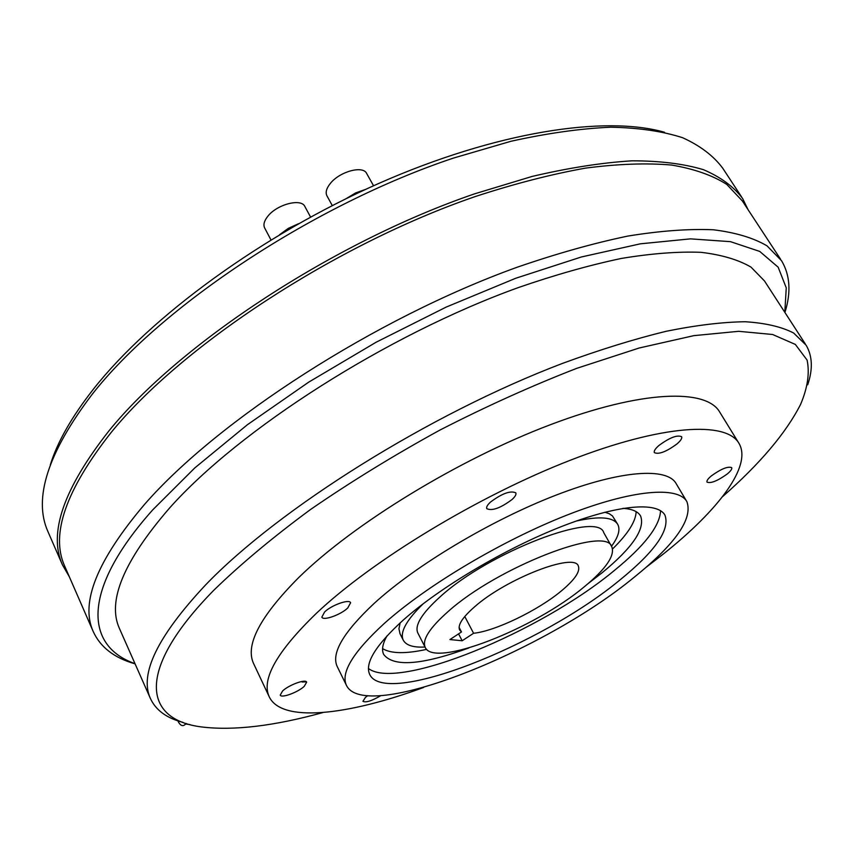 <?xml version="1.0" encoding="UTF-8"?>
<svg xmlns="http://www.w3.org/2000/svg" width="854" height="854" viewBox="0 0 854 854"><rect width="100%" height="100%" fill="white"/><g stroke="black" fill="none" stroke-linecap="round" stroke-linejoin="round"><path stroke-width="1.28" d="M326.943 195.822L326.868 195.683C325.299 192.374 326.452 188.286 330.338 183.45C339.721 171.473 363.121 165.174 366.686 173.522L373.55 185.756M310.568 217.044L304.921 206.604C301.43 197.968 276.909 204.309 267.718 216.393C264.185 220.876 263.139 224.698 264.601 227.847L264.676 227.986M664.561 132.274C605.07 115.183 496.11 131.697 378.962 183.354C261.9 234.999 150.55 316.77 93.833 388.623C71.939 416.464 57.421 441.881 50.29 464.896M48.443 532.736L47.899 531.498C33.125 498.437 47.877 452.716 92.168 394.334C161.075 306.276 313.535 204.779 453.527 158.054L510.948 141.273C547.329 133.213 580.592 128.527 610.727 127.214C638.707 127.758 662.651 131.26 682.581 137.707C700.099 145.639 713.464 155.791 722.697 168.153L741.56 196.89M69.377 576.866L62.406 564.772C48.187 533.056 63.719 488.403 109.002 430.8C179.415 343.874 333.786 242.045 474.536 193.858L532.191 176.415C568.668 167.875 601.942 162.666 632.013 160.819C659.896 160.819 683.68 163.765 703.376 169.658C720.648 177.045 733.725 186.663 742.628 198.512L748.061 209.657M722.42 496.772C760.028 463.743 786.096 432.914 800.636 404.294C807.649 387.695 809.795 372.963 807.094 360.089L795.352 344.429L772.624 334.501L738.657 331.309L693.811 335.654L639.208 347.994L576.802 368.32C532.159 385.634 486.599 406.173 440.141 429.957C394.249 455.118 351.133 481.571 310.781 509.326C273.002 537.155 240.689 564.12 213.831 590.221C134.804 670.742 143.771 719.687 201.448 726.925C233.441 730.885 273.963 726.081 323.025 712.524M183.023 722.388C166.605 718.15 155.706 710.122 150.336 698.316C139.245 673.966 157.638 636.198 205.515 585.001C278.553 508.856 429.498 413.923 562.498 363.398C599.593 349.798 634.138 339.102 666.141 331.288C696.234 325.203 722.591 322.022 745.2 321.744C765.472 323.036 781.623 326.794 793.654 333.028L806.123 345.208C812.474 356.022 812.997 369.227 807.692 384.812M784.805 312.308L786.256 287.841L778.154 267.185L759.729 251.428L730.501 241.661L690.491 238.864L640.329 243.828L581.361 256.979L515.72 278.265L446.204 307.077L376.08 342.251L308.753 382.112L247.436 424.694L194.819 467.896L152.834 509.753C80.489 590.744 85.251 646.243 134.996 663.654M135.081 663.846C114.255 657.964 100.281 647.14 93.15 631.384C80.148 602.54 97.26 560.235 144.486 504.458C217.77 420.253 375.376 318.296 516.969 267.302C556.477 253.659 593.413 243.262 627.775 236.088C660.174 230.826 688.687 228.712 713.325 229.769C735.518 232.512 753.409 237.86 767.009 245.835L781.549 260.726C790.121 275.127 791.242 292.388 784.922 312.489M727.256 473.981C730.757 471.056 732.241 468.942 731.707 467.64C727.907 466.135 721.128 468.878 711.382 475.87C707.934 478.763 706.482 480.855 707.016 482.126C710.806 483.642 717.552 480.919 727.256 473.981M677.051 443.877C680.755 440.653 682.271 438.251 681.609 436.704C677.147 434.697 669.557 437.654 658.829 445.564C655.199 448.756 653.716 451.115 654.377 452.641C658.818 454.648 666.376 451.723 677.051 443.877M512.026 499.537C515.208 496.622 516.467 494.391 515.805 492.843C510.478 490.377 502.035 493.463 490.463 502.099C487.367 504.981 486.139 507.169 486.791 508.674C492.107 511.151 500.519 508.098 512.026 499.537M347.738 608.005L350.599 602.753C349.446 598.782 331.63 605.059 324.605 611.966L321.851 617.122C323.079 621.093 340.693 614.848 347.738 608.005M304.216 686.37L306.661 682.165C305.807 678.759 288.951 684.887 282.61 690.95L280.24 695.081C281.179 698.476 297.854 692.391 304.216 686.37M367.711 695.668L365.416 697.43L362.929 701.305C365.736 702.831 371.693 700.953 380.788 695.658M423.274 603.693C406.387 620.164 399.704 632.28 403.216 640.073C406.013 645.336 413.283 647.652 425.036 647.022M400.152 622.854L398.935 628.757L400.046 633.828M636.145 511.653C635.814 521.42 627.957 533.857 612.553 548.962M588.278 583.453L602.358 572.564C632.59 547.627 645.346 528.807 640.628 516.083C638.119 511.546 632.248 508.963 623.004 508.354M417.926 633.145L417.787 632.889C414.478 625.267 421.908 613.268 440.056 596.882C488.936 552.004 598.056 510.457 603.789 532.747L611.645 546.549M447.848 611.784C429.53 628.053 421.983 639.892 425.175 647.3C433.576 668.49 534.561 628.736 584.574 586.549C606.041 568.796 615.115 555.548 611.806 546.816C606.425 525.093 497.145 567.227 447.848 611.784M619.855 580.037C655.178 551.364 670.219 529.758 664.978 515.218C657.569 501.351 617.474 504.597 561.345 526.608C505.301 548.567 440.28 587.157 403.334 620.004C375.899 644.973 364.647 663.056 369.611 674.254C384.396 707.699 540.838 645.571 619.855 580.037M368.437 668.49C397.783 691.196 540.593 631.907 614.41 570.429C644.578 545.802 659.961 525.893 660.548 510.671M461.491 631.949L449.941 639.561L462.174 640.756L473.586 633.273C495.373 631.095 538.233 610.322 561.516 590.797C574.827 579.663 580.432 571.401 578.329 566.01C574.571 552.271 506.08 578.756 474.557 606.852C462.526 617.389 457.541 625.085 459.601 629.942L461.491 631.949L459.1 627.38M65.085 567.035L64.562 565.839C50.418 534.284 65.961 489.812 111.201 432.412C181.475 345.891 335.28 244.532 475.443 196.495C514.588 183.717 551.31 174.248 585.62 168.11C618.05 163.893 646.734 162.879 671.682 165.057C694.259 168.911 712.642 175.369 726.807 184.443L742.318 200.914L780.588 259.253M119.816 629.334L119.368 628.32C107.028 601.088 123.755 561.003 169.53 508.055C239.44 429.455 386.595 335.078 518.25 287.606C555.015 274.903 589.377 265.178 621.36 258.442C651.517 253.467 678.065 251.428 701.017 252.325C721.705 254.791 738.368 259.723 751.008 267.11L764.49 280.955L805.343 344.002M306.458 681.866L302.113 681.994M253.798 663.996L253.489 663.344C245.109 644.919 260.182 616.332 298.708 577.571C353.727 523.651 458.619 459.409 550.2 424.78C641.952 390 706.546 388.335 719.815 412.247L738.603 442.756M423.701 687.427C347.194 715.556 281.169 723.018 269.117 696.554C261.239 679.24 276.963 651.517 316.29 613.396C372.408 560.309 478.486 495.886 570.44 460.189C662.587 424.353 726.679 421.001 739.073 443.514C752.139 466.028 718.502 510.062 663.505 553.883L646.094 567.312M337.309 666.707L337.084 666.248C331.192 653.086 343.511 632.163 374.063 603.49C415.813 565.252 490.879 520.31 555.837 495.213C620.901 470.031 667.262 467.17 676.176 483.663L686.637 501.255M633.946 577.432C542.952 652.403 364.135 723.712 346.34 685.154C340.682 672.482 353.3 651.944 384.204 623.527C426.413 585.63 501.928 540.614 567.024 515.069C632.227 489.459 678.396 485.883 686.936 501.768C692.968 518.901 675.3 544.126 633.946 577.432M346.222 198.608L355.648 192.908L365.576 189.396M426.69 649.371C405.639 653.961 390.94 653.716 382.603 648.634M617.634 524.196L612.457 515.933L609.265 513.734L604.899 512.229M464.768 616.503L473.586 633.273M458.577 633.871L462.174 640.756M387.022 635.867C382.603 643.692 381.482 649.883 383.67 654.442C393.47 667.23 421.865 665.074 468.825 647.972M611.496 546.282C618.328 536.995 620.442 529.747 617.816 524.516C613.45 517.044 599.561 515.901 576.162 521.068M298.462 223.748L288.353 228.328L279.589 234.69M190.047 724.608L185.798 724M186.407 723.551L184.058 725.27C182.158 726.274 180.269 725.185 178.39 721.982L178.016 720.893M326.868 195.683L332.291 205.579M264.601 227.847L270.953 239.899M47.899 531.498L62.406 564.772M403.216 640.073L399.896 633.529M417.787 632.889L425.175 647.3M64.562 565.839L93.15 631.384M119.368 628.32L150.336 698.316M253.489 663.344L269.117 696.554M337.084 666.248L346.34 685.154"/></g></svg>
